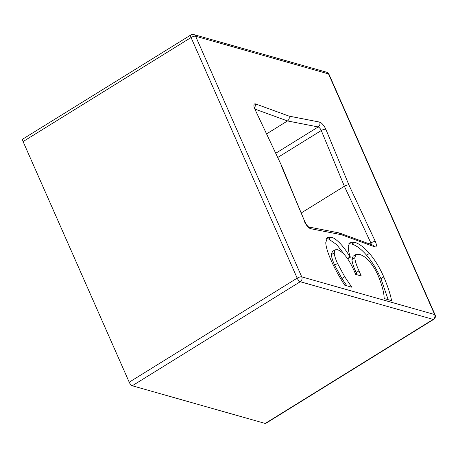 <?xml version="1.0" encoding="UTF-8"?>
<svg xmlns="http://www.w3.org/2000/svg" width="458" height="458" viewBox="0 0 458 458"><rect width="100%" height="100%" fill="white"/><g stroke="black" fill="none" stroke-linecap="round" stroke-linejoin="round"><path stroke-width="0.69" d="M335.222 249.759L334.203 252.908C334.477 255.667 335.577 259.171 337.5 263.419L344.771 276.787L351.807 287.212L344.748 285.214C341.107 279.901 334.643 268.531 331.317 260.837C327.791 252.896 325.941 246.839 325.764 242.66L327.476 237.364L331.42 237.233C336.636 238.446 345.046 247.921 349.889 257.035L350.376 257.173C348.893 253.171 348.189 249.438 348.257 245.969L350.118 242.351L354.681 242.293C359.249 243.696 364.162 247.406 369.4 253.429C374.781 259.594 379.573 267.426 383.787 276.924C387.88 286.582 390.474 294.488 391.573 300.654L384.514 298.656L384.13 297.78C383.976 292.519 382.046 285.265 378.342 276.019C376.035 270.661 373.104 265.846 369.537 261.581C366.326 257.814 363.017 255.432 359.604 254.419L355.981 254.436L354.773 257.78C355.053 260.923 356.456 265.279 358.986 270.85L361.236 275.962L355.711 274.399L353.942 270.38C348.801 258.85 343.323 251.957 337.512 249.69L335.222 249.759L332.371 251.522L331.357 254.671C331.632 257.43 332.731 260.934 334.655 265.188L341.926 278.55L346.849 285.809M355.981 254.436L353.135 256.199L351.921 259.543C352.208 262.686 353.61 267.043 356.141 272.619L357.097 274.789M348.904 243.645L351.836 244.057C356.404 245.459 361.31 249.169 366.555 255.192C371.93 261.358 376.728 269.19 380.942 278.687L388.155 299.687M350.376 257.173L347.645 258.862M349.889 257.035L347.433 258.552M326.348 238.664L328.575 238.996L336.727 244.646L345.166 255.541M351.481 286.485L350.776 286.92M344.771 276.787L341.926 278.55M328.535 73.915A3.584 1.219 -23.8 0 1 328.97 74.236A3.584 3.584 0 0 0 326.668 72.232A3.584 3.12 105.8 0 1 328.535 73.915L434.665 314.549A3.584 3.12 105.8 0 1 433.182 319.398A3.584 1.282 58.2 0 0 433.709 319.358A3.584 3.584 0 0 0 435.1 314.864A3.584 1.219 156.2 0 0 434.665 314.549L301.736 276.867A3.584 1.219 156.2 0 0 297.185 278.149A3.584 1.282 58.2 0 0 300.248 281.716A3.584 3.12 -74.2 0 0 301.736 276.867L195.606 36.239A3.584 3.12 -74.2 0 0 193.734 34.55A3.584 3.584 0 0 0 190.871 34.951A3.584 1.282 58.2 0 0 191.055 37.522A3.584 1.219 -23.8 0 1 195.606 36.239L328.535 73.915M190.871 34.951L22.9 139.003A3.584 1.282 58.2 0 0 23.083 141.574L191.055 37.522L297.185 278.149L129.213 382.201A3.584 1.282 58.2 0 0 132.282 385.768L300.248 281.716L433.182 319.398L265.211 423.45A3.584 1.282 58.2 0 0 265.737 423.41L433.709 319.358M265.211 423.45L132.282 385.768M348.916 184.969C347.708 184.78 346.191 185.209 344.364 186.246L370.86 242.94C372.686 241.893 374.186 241.435 375.365 241.561L348.916 184.969L325.867 129.339C324.636 129.087 323.108 129.482 321.276 130.524L277.748 157.483M325.867 129.339A7.173 2.565 58.2 0 0 319.644 122.091C320.337 124.078 319.856 125.698 318.213 126.952L275.768 153.247M281.779 166.105L254.906 109.227L281.784 166.128M319.644 122.091L288.981 116.097C289.633 118.072 289.141 119.693 287.498 120.946L266.693 133.833M254.82 108.145L255.604 103.937A7.173 2.565 58.2 0 0 254.906 109.227M281.355 165.819L304.856 221.804L281.802 166.168M304.398 221.443A7.173 2.565 58.2 0 0 310.627 228.697L308.692 226.991M310.627 228.697L341.29 234.691L339.195 232.95M372.869 245.179L374.667 246.845A7.173 2.565 58.2 0 0 375.365 241.561M301.198 212.987L344.364 186.246L321.276 130.524A3.584 1.282 -121.8 0 0 318.213 126.952L287.498 120.946L255.186 109.181M371.329 244.612A3.584 1.282 -121.8 0 0 370.86 242.94L369.331 243.885M129.213 382.201L23.083 141.574M337.5 263.419L334.655 265.188M334.203 252.908L331.357 254.671M358.986 270.85L356.141 272.619M354.773 257.78L351.921 259.543M383.787 276.924L380.942 278.687M369.4 253.429L366.555 255.192M354.681 242.293L351.836 244.057M331.42 237.233L328.575 238.996M288.981 116.097L255.604 103.937M341.29 234.691L374.667 246.845M435.1 314.864L328.97 74.236M326.668 72.232L193.734 34.55M254.396 107.939L254.648 107.241L255.324 109.502M304.851 221.804C306.562 224.907 307.873 226.647 308.789 227.025M339.178 232.945L308.732 226.991M373.024 245.23L339.624 233.07"/></g></svg>
